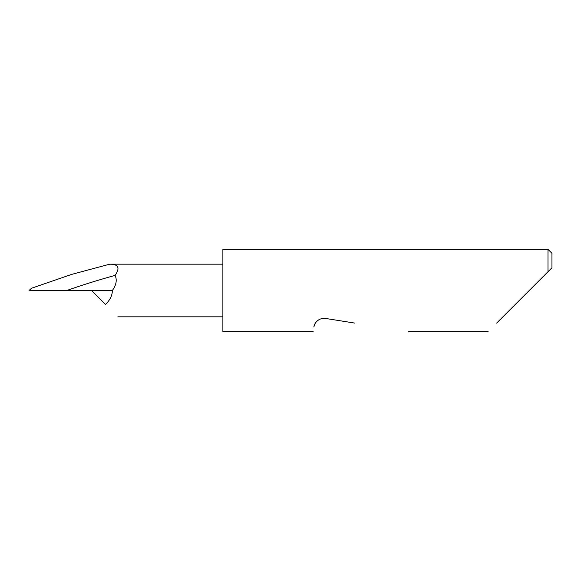 <?xml version="1.0" encoding="UTF-8"?>
<svg xmlns="http://www.w3.org/2000/svg" width="581" height="581" viewBox="0 0 581 581"><rect width="100%" height="100%" fill="white"/><g stroke="black" fill="none" stroke-linecap="round" stroke-linejoin="round"><path stroke-width="0.87" d="M496.632 323.116L547.999 271.741L547.999 249.365L222.886 249.365L222.886 331.635L313.152 331.635M315.36 323.116L315.055 323.624M314.488 324.808L313.885 327.009C312.919 333.124 312.919 333.124 313.885 327.009C313.907 324.256 317.778 317.487 325.636 318.468L354.955 323.116M91.522 290.5L105.451 304.429C110.005 300.159 112.307 295.518 112.358 290.5C116.309 284.973 117.224 279.933 115.096 275.379C97.644 280.224 81.529 285.264 66.764 290.5L112.358 290.5M115.096 275.379C120.245 267.877 118.451 264.144 109.722 264.188L71.775 274.355L31.679 288.191L30.611 289.062L30.11 290.5L30.757 290.5M30.11 290.5L66.764 290.5M551.95 267.797L547.999 271.741L551.95 267.797L551.95 253.316L547.999 249.365M488.113 331.635L408.741 331.635M222.886 316.827L117.849 316.827M30.51 289.164L29.05 290.5M222.886 264.173L109.758 264.173"/></g></svg>
